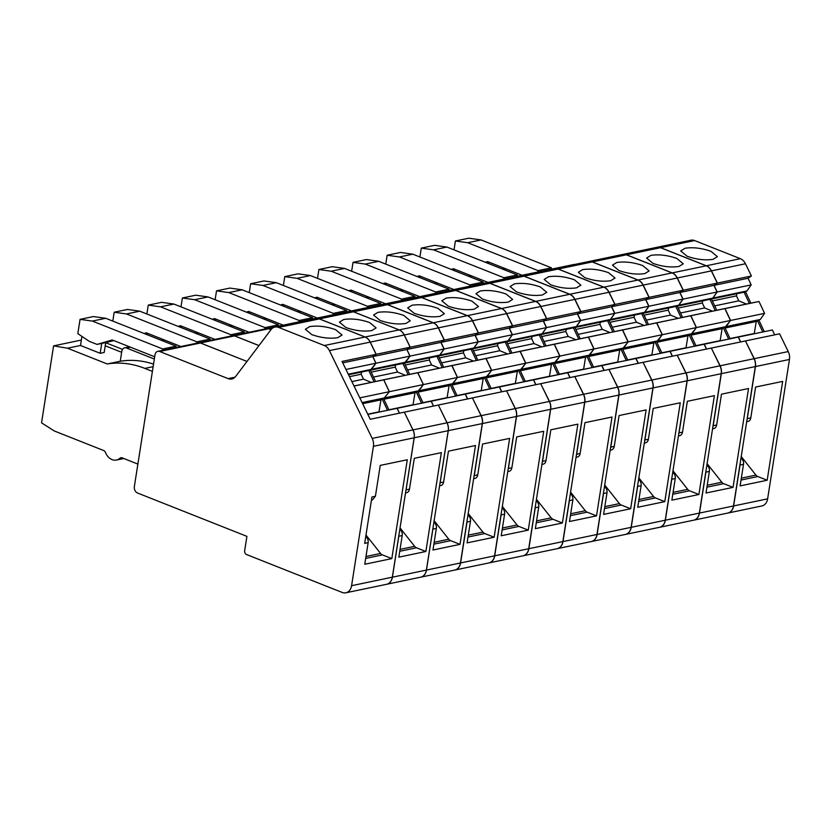 <?xml version="1.0" encoding="UTF-8"?>
<svg xmlns="http://www.w3.org/2000/svg" width="831" height="831" viewBox="0 0 831 831"><rect width="100%" height="100%" fill="white"/><g stroke="black" fill="none" stroke-linecap="round" stroke-linejoin="round"><path stroke-width="1.25" d="M367.832 414.347L397.104 408.322L399.389 413.184M397.104 408.322L367.873 414.42M324.308 345.53L365.048 337.022A10.439 7.894 -101.8 0 1 370.159 342.112L376.111 354.328L342.05 361.433L370.231 419.271L404.292 412.155L412.945 429.918L372.205 438.415L329.419 350.62A10.439 7.894 78.2 0 0 324.308 345.53L278.603 327.414L319.343 318.907A10.439 7.894 -101.8 0 0 315.666 318.553A10.439 7.894 -101.8 0 1 315.728 318.533L349.726 311.438A10.439 7.894 78.2 0 1 353.404 311.791L319.405 318.896A10.439 7.894 -101.8 0 0 315.728 318.533M348.262 374.189L371.634 369.317L375.892 363.23L372.776 356.603L376.111 354.328M371.634 369.317L370.294 370.231L375.965 363.209L372.839 356.582L376.183 354.307L370.231 342.102A10.439 7.894 -101.8 0 0 365.121 337.002L319.405 318.896M375.57 381.471L370.294 370.231L348.553 374.771M354.006 385.968L383.714 379.85L389.282 391.702L383.683 398.714L388.96 409.932M372.205 438.415A10.439 7.894 78.2 0 1 373.42 446.309L351.586 585.699A10.439 7.894 78.2 0 1 345.852 592.794L386.592 584.297A10.439 7.894 -101.8 0 0 392.325 577.192L414.16 437.802A10.439 7.894 -101.8 0 0 412.945 429.918M200.427 342.995A5.215 3.947 -101.8 0 0 198.588 342.819L157.848 351.326A5.215 3.947 78.2 0 1 159.687 351.503L200.427 342.995L246.994 361.454L200.5 342.985A5.215 3.947 -101.8 0 0 198.661 342.808A5.215 3.947 -101.8 0 0 198.63 342.808M365.048 337.022L319.343 318.907M378.946 412.02L380.941 399.877L383.683 398.714M367.759 414.191L378.884 411.875M362.638 403.689L380.941 399.877M362.098 402.578L385.033 397.789M389.282 391.702L359.802 397.862M383.714 379.85L354.037 386.041M371.156 382.385L363.5 379.175L361.173 374.23L361.547 372.059M351.877 381.606L363.5 379.175M349.477 376.672L361.173 374.23M375.892 363.23L345.966 369.473M342.746 362.867L372.776 356.603M374.075 381.782L368.787 370.543M387.464 410.244L382.187 399.025M371.467 500.033L372.548 499.805L375.415 496.252L380.245 465.402L407.294 459.761L391.817 558.609L364.767 564.249L368.154 542.653A5.215 3.947 -101.8 0 0 365.744 536.566M368.154 542.653L364.674 543.381L371.945 496.98L375.415 496.252M345.852 592.794A10.439 7.894 78.2 0 1 342.175 592.441L246.568 554.547A3.127 2.368 -101.8 0 1 244.667 550.662L246.911 536.359L137.531 493.012A5.215 3.947 78.2 0 1 134.362 486.519L154.982 354.868A5.215 3.947 78.2 0 1 157.848 351.326M278.603 327.414A10.439 7.894 78.2 0 0 274.926 327.061A10.439 7.894 78.2 0 0 271.01 329.637L235.713 376.391A10.439 7.894 78.2 0 1 231.807 378.978A10.439 7.894 78.2 0 1 228.13 378.624L159.687 351.503M311.812 334.633L305.351 329.273L309.693 326.604C317.743 325.42 326.375 326.448 335.589 329.668L342.05 335.028L337.708 337.698C329.658 338.882 321.026 337.853 311.812 334.633M365.983 535.019L380.577 553.456A5.215 3.947 -101.8 0 0 382.447 554.89L391.817 558.609M152.395 371.395L144.823 368.393A114.803 86.871 -101.8 0 0 107.22 363.968L67.467 348.21L53.6 345.862L41.55 422.823L54.275 430.957L103.761 450.568A3.127 2.368 -101.8 0 1 105.423 452.376A12.527 9.473 -101.8 0 0 116.465 460.042A12.527 9.473 -101.8 0 0 120.038 458.172L121.939 457.777M137.884 464.093L122.032 457.808A3.127 2.368 -101.8 0 0 120.931 457.704A3.127 2.368 -101.8 0 0 120.038 458.172M121.648 352.302L105.225 345.8M130.187 347.067A5.215 3.947 -101.8 0 0 128.66 347.005L124.66 347.836A5.215 3.947 -101.8 0 0 121.793 351.388L120.246 361.246A114.803 86.871 -101.8 0 1 153.538 364.113M154.327 359.044L126.499 348.012A5.215 3.947 -101.8 0 0 124.66 347.836M386.623 584.286A10.439 7.894 -101.8 0 0 386.664 584.276A10.439 7.894 -101.8 0 0 392.398 577.181L398.807 536.255A5.215 3.947 -101.8 0 0 398.88 535.361M405.871 490.695A5.215 3.947 -101.8 0 0 406.068 489.854L414.222 437.781A10.439 7.894 -101.8 0 0 413.007 429.897L404.302 412.176M399.451 413.163L397.166 408.301L390.653 409.579L431.164 401.207L397.166 408.301M383.693 398.735L389.355 391.692L383.777 379.829L377.253 381.117L417.775 372.735L383.777 379.829M107.22 363.968L120.246 361.246M113.868 340.606L105.734 342.601L104.187 352.458L100.177 353.289L101.725 343.432L97.05 344.408L89.177 341.292L77.823 333.647L80.067 319.353L92.345 321.078L162.731 348.968L162.512 350.35M81.916 336.399L80.493 345.488L100.177 353.289M80.493 345.488L67.467 348.21M81.345 340.066L53.6 345.862M175.871 347.566L176.089 346.184L162.731 348.968M372.839 356.582L406.837 349.487L409.953 356.115L375.965 363.209M376.183 354.307L410.171 347.213L406.837 349.487M410.171 347.213L404.23 335.007L370.231 342.102M365.121 337.002L399.119 329.907A10.439 7.894 78.2 0 1 404.23 335.007M399.119 329.907L353.404 311.791M345.873 327.518L339.412 322.168L343.754 319.488C351.814 318.315 360.446 319.333 369.65 322.563L376.121 327.913L371.769 330.593C363.718 331.766 355.086 330.748 345.873 327.518M258.971 345.592L234.498 335.89L200.5 342.985M258.992 345.561L234.56 335.869A5.215 3.947 -101.8 0 0 232.722 335.693A5.215 3.947 -101.8 0 0 232.69 335.703A5.215 3.947 78.2 0 1 234.498 335.89M392.398 577.181L426.396 570.087A10.439 7.894 78.2 0 1 420.652 577.181L386.664 584.276M405.528 492.918L406.608 492.69A5.215 3.947 -101.8 0 0 409.475 489.147L414.305 458.297L441.354 452.646L425.877 551.493L398.828 557.144L402.214 535.538A5.215 3.947 -101.8 0 0 399.804 529.451M426.396 570.087L448.221 430.687L414.222 437.781M413.007 429.897L447.005 422.802A10.439 7.894 78.2 0 1 448.221 430.687M447.005 422.802L438.353 405.05L404.365 412.145M431.164 401.207L433.45 406.068M413.017 404.915L415.001 392.762L419.094 390.674L385.096 397.769M388.898 409.787L412.945 404.759M383.943 399.244L415.001 392.762M417.775 372.735L423.353 384.587L389.355 391.692M423.353 384.587L419.094 390.674M405.227 375.28L397.561 372.07L395.234 367.125L395.608 364.944M373.514 377.087L397.561 372.07M371.187 372.143L395.234 367.125M370.356 370.221L404.354 363.126L405.705 362.202L371.706 369.296M409.953 356.115L405.705 362.202M105.734 342.601L101.725 343.432M176.089 346.184L105.703 318.283L93.425 316.559L80.067 319.353M97.05 344.408L112.216 339.952L154.68 356.779M105.703 318.283L92.345 321.078M409.641 374.355L404.354 363.126M423.031 402.817L417.744 391.598M180.857 346.527L164.569 340.066A5.215 3.947 -101.8 0 0 162.731 339.889L161.079 340.232M176.91 347.348L175.964 346.974M122.531 349.384L105.714 342.715M400.043 527.914L414.648 546.341A5.215 3.947 -101.8 0 0 416.508 547.785L425.877 551.493M421.525 403.139L416.248 391.91M408.135 374.667L402.848 363.438M209.942 340.45L210.15 339.069L196.864 341.842L196.646 343.224M404.417 363.105L438.415 356.011L439.765 355.086L444.024 349.01L440.897 342.372L444.242 340.108L438.29 327.892L404.292 334.986L410.244 347.202L406.91 349.477L410.026 356.104L404.396 363.095M404.292 334.986A10.439 7.894 -101.8 0 0 399.181 329.897L353.476 311.781A10.439 7.894 -101.8 0 0 349.799 311.428A10.439 7.894 -101.8 0 0 349.758 311.438M420.694 577.171A10.439 7.894 -101.8 0 0 420.725 577.171A10.439 7.894 -101.8 0 0 426.459 570.066L432.868 529.139A5.215 3.947 -101.8 0 0 432.941 528.256M439.942 483.59A5.215 3.947 -101.8 0 0 440.129 482.749L448.283 430.676A10.439 7.894 -101.8 0 0 447.078 422.792L438.363 405.071M467.51 398.963L465.225 394.102L424.714 402.464L431.227 401.196L433.512 406.058M417.837 372.724L451.835 365.619L411.324 374.002L417.837 372.724L423.415 384.576L417.764 391.619M112.798 321.098L114.19 312.227L126.478 313.952L196.864 341.842M210.15 339.069L139.764 311.178L127.486 309.454L114.19 312.227M144.075 333.491L146.349 332.826L180.888 346.517M145.716 334.145L147.991 333.47M139.764 311.178L126.478 313.952M444.024 349.01L410.026 356.104M406.91 349.477L440.897 342.372M410.244 347.202L444.242 340.108M399.181 329.897L433.18 322.802A10.439 7.894 78.2 0 1 438.29 327.892M433.18 322.802L387.464 304.686L353.476 311.781M380.006 320.392L373.545 315.042L377.887 312.363C385.937 311.189 394.569 312.207 403.783 315.437L410.244 320.787L405.902 323.467C397.852 324.641 389.22 323.623 380.006 320.392M349.799 311.428L383.787 304.333A10.439 7.894 78.2 0 1 387.464 304.686M270.948 329.72L268.558 328.775L234.56 335.869M232.722 335.693L266.72 328.598A5.215 3.947 78.2 0 1 268.558 328.775M426.459 570.066L460.457 562.971A10.439 7.894 78.2 0 1 454.723 570.076L420.725 577.171M439.589 485.813L440.742 485.574A5.215 3.947 -101.8 0 0 443.609 482.022L448.439 451.171L475.488 445.52L460.01 544.367L432.961 550.018L436.337 528.412A5.215 3.947 -101.8 0 0 433.875 522.284M460.457 562.971L482.281 423.581L448.283 430.676M447.078 422.792L481.066 415.687A10.439 7.894 78.2 0 1 482.281 423.581M481.066 415.687L472.424 397.935L438.425 405.029M465.225 394.102L431.227 401.196M447.078 397.8L449.072 385.646L453.155 383.569L457.414 377.482L423.415 384.576M422.958 402.671L447.005 397.654M418.003 392.139L449.072 385.646M419.156 390.663L453.155 383.569M451.835 365.619L457.414 377.482M439.287 368.164L431.621 364.954L429.295 360.01L429.669 357.839M407.574 369.972L431.621 364.954M405.248 365.027L429.295 360.01M405.767 362.191L439.765 355.086M443.702 367.24L438.415 356.011M457.092 395.712L451.815 384.483M198.38 332.836A5.215 3.947 -101.8 0 0 196.854 332.764L195.14 333.127M210.981 340.232L210.025 339.858M434.125 520.715L448.771 539.215A5.215 3.947 -101.8 0 0 450.641 540.659L460.01 544.367M455.585 396.023L450.309 384.805M442.196 367.562L436.909 356.322M244.065 333.324L244.283 331.943L239.608 332.919L230.925 334.737L230.706 336.119M438.55 355.98L472.548 348.885L473.899 347.971L478.147 341.884L475.031 335.257L478.365 332.982L472.424 320.766L438.425 327.861L444.377 340.076L441.032 342.351L444.149 348.978L439.9 355.066L438.488 355.959M438.425 327.861A10.439 7.894 -101.8 0 0 433.315 322.771L387.599 304.655A10.439 7.894 -101.8 0 0 383.922 304.302A10.439 7.894 -101.8 0 0 383.86 304.312M270.999 329.658L268.693 328.744A5.215 3.947 -101.8 0 0 266.855 328.567A5.215 3.947 -101.8 0 0 266.782 328.588M454.786 570.056A10.439 7.894 -101.8 0 0 454.848 570.045A10.439 7.894 -101.8 0 0 460.592 562.951L467.001 522.013A5.215 3.947 -101.8 0 0 467.064 520.746M473.95 476.786A5.215 3.947 -101.8 0 0 474.262 475.623L482.416 423.55A10.439 7.894 -101.8 0 0 481.201 415.666L472.444 397.987M501.644 391.837L499.358 386.976L492.845 388.243L458.847 395.348L465.36 394.071L467.645 398.932M451.971 365.598L485.969 358.504L445.447 366.876L451.971 365.598L457.549 377.451L451.835 384.535M146.869 313.993L148.25 305.112L160.539 306.836L230.925 334.737M244.283 331.943L173.897 304.053L161.609 302.328L148.25 305.112M178.135 326.386L180.41 325.71L214.959 339.401M179.787 327.04L182.062 326.365M173.897 304.053L160.539 306.836M478.147 341.884L444.149 348.978M441.032 342.351L475.031 335.257M444.377 340.076L478.365 332.982M433.315 322.771L467.302 315.676A10.439 7.894 78.2 0 1 472.424 320.766M467.302 315.676L421.597 297.56L387.599 304.655M414.139 313.277L407.668 307.917L412.02 305.237C420.07 304.063 428.703 305.081 437.916 308.311L444.377 313.661L440.035 316.341C431.975 317.525 423.343 316.497 414.139 313.277M383.922 304.302L417.92 297.207A10.439 7.894 78.2 0 1 421.597 297.56M266.855 328.567L300.853 321.472A5.215 3.947 78.2 0 1 301.85 321.431M460.592 562.951L494.58 555.846A10.439 7.894 78.2 0 1 488.846 562.951L454.848 570.045M473.649 478.698L474.865 478.448A5.215 3.947 -101.8 0 0 477.732 474.896L482.572 444.045L509.621 438.394L494.133 537.242L467.084 542.892L470.471 521.286A5.215 3.947 -101.8 0 0 467.978 515.147L467.946 515.127M494.58 555.846L516.415 416.456L482.416 423.55M481.201 415.666L515.199 408.572A10.439 7.894 78.2 0 1 516.415 416.456M515.199 408.572L506.546 390.809L472.548 397.904M499.358 386.976L465.36 394.071M481.201 390.674L483.195 378.531L487.288 376.443L491.536 370.356L457.549 377.451M457.019 395.566L481.139 390.528M452.064 385.023L483.195 378.531M453.29 383.538L487.288 376.443M485.969 358.504L491.536 370.356M473.41 361.038L465.755 357.829L463.428 352.884L463.802 350.713M441.635 362.867L465.755 357.829M439.319 357.922L463.428 352.884M439.9 355.066L473.899 347.971M477.825 360.124L472.548 348.885M491.214 388.586L485.938 377.367M232.503 325.71A5.215 3.947 -101.8 0 0 230.987 325.638L229.273 326.001M245.103 333.106L244.158 332.732M468.196 513.527L482.904 532.089A5.215 3.947 -101.8 0 0 484.764 533.533L494.133 537.242M489.719 388.898L484.442 377.679M476.329 360.436L471.042 349.197M278.198 326.199L278.416 324.817L273.742 325.794L265.058 327.611L264.84 328.993M472.683 348.864L506.671 341.759L508.021 340.845L512.28 334.758L509.164 328.131L512.498 325.856L506.546 313.64L472.548 320.745L478.5 332.951L475.166 335.225L478.282 341.853L474.023 347.94L472.621 348.833M472.548 320.745A10.439 7.894 -101.8 0 0 467.438 315.645L421.733 297.529A10.439 7.894 -101.8 0 0 418.055 297.176A10.439 7.894 -101.8 0 0 417.993 297.186M301.985 321.41A5.215 3.947 -101.8 0 0 300.978 321.441A5.215 3.947 -101.8 0 0 300.915 321.462M488.919 562.93A10.439 7.894 -101.8 0 0 488.981 562.919A10.439 7.894 -101.8 0 0 494.715 555.825L501.124 514.888A5.215 3.947 -101.8 0 0 501.197 513.631M508.084 469.66A5.215 3.947 -101.8 0 0 508.395 468.497L516.55 416.424A10.439 7.894 -101.8 0 0 515.334 408.54L506.567 390.861M535.777 384.711L533.492 379.85L526.968 381.117L492.97 388.222L499.493 386.945L501.779 391.806M486.093 358.473L520.092 351.378L479.58 359.75L486.093 358.473L491.672 370.325L485.958 377.409M180.992 306.868L182.384 297.986L194.662 299.711L265.058 327.611M278.416 324.817L208.02 296.927L195.742 295.202L182.384 297.986M212.269 319.26L214.543 318.585L249.082 332.275M213.91 319.914L216.195 319.239M208.02 296.927L194.662 299.711M512.28 334.758L478.282 341.853M475.166 335.225L509.164 328.131M478.5 332.951L512.498 325.856M467.438 315.645L501.436 308.55A10.439 7.894 78.2 0 1 506.546 313.64M501.436 308.55L455.731 290.435L421.733 297.529M448.262 306.151L441.801 300.791L446.143 298.111C454.193 296.937 462.825 297.955 472.039 301.186L478.511 306.535L474.158 309.215C466.108 310.399 457.476 309.371 448.262 306.151M418.055 297.176L452.054 290.081A10.439 7.894 78.2 0 1 455.731 290.435M300.978 321.441L334.976 314.347A5.215 3.947 78.2 0 1 335.984 314.305M494.715 555.825L528.713 548.72A10.439 7.894 78.2 0 1 522.979 555.825L488.981 562.919M507.783 471.572L508.998 471.322A5.215 3.947 -101.8 0 0 511.865 467.77L516.695 436.919L543.744 431.268L528.267 530.126L501.218 535.766L504.604 514.171A5.215 3.947 -101.8 0 0 502.111 508.021L502.069 508.032M528.713 548.72L550.548 409.33L516.55 416.424M515.334 408.54L549.333 401.446A10.439 7.894 78.2 0 1 550.548 409.33M549.333 401.446L540.68 383.683L506.681 390.788M533.492 379.85L499.493 386.945M515.334 383.548L517.329 371.405L521.411 369.317L525.67 363.23L491.672 370.325M491.152 388.441L515.262 383.403M486.197 377.897L517.329 371.405M487.423 376.412L521.411 369.317M520.092 351.378L525.67 363.23M507.544 353.913L499.888 350.703L497.561 345.758L497.925 343.587M475.768 355.741L499.888 350.703M473.441 350.796L497.561 345.758M474.023 347.94L508.021 340.845M511.958 352.998L506.671 341.759M525.348 381.46L520.071 370.242M266.637 318.585A5.215 3.947 -101.8 0 0 265.12 318.512L263.406 318.875M279.237 325.981L278.292 325.607M502.329 506.401L517.027 524.963A5.215 3.947 -101.8 0 0 518.897 526.407L528.267 530.126M523.842 381.772L518.565 370.553M510.452 353.31L505.175 342.081M312.321 319.073L312.539 317.702L299.181 320.486L298.973 321.867M506.806 341.738L540.804 334.633L542.155 333.719L546.403 327.632L543.287 321.005L546.632 318.73L540.68 306.514L506.681 313.619L512.634 325.825L509.299 328.1L512.415 334.727L508.156 340.814L506.754 341.707M506.681 313.619A10.439 7.894 -101.8 0 0 501.571 308.519L455.866 290.403A10.439 7.894 -101.8 0 0 452.189 290.05A10.439 7.894 -101.8 0 0 452.116 290.071M336.119 314.284A5.215 3.947 -101.8 0 0 335.111 314.315A5.215 3.947 -101.8 0 0 335.049 314.336M523.042 555.804A10.439 7.894 -101.8 0 0 523.115 555.794A10.439 7.894 -101.8 0 0 528.848 548.699L535.257 507.762A5.215 3.947 -101.8 0 0 535.33 506.505M542.207 462.545A5.215 3.947 -101.8 0 0 542.518 461.371L550.673 409.299A10.439 7.894 -101.8 0 0 549.468 401.415L540.701 383.735M569.9 377.586L567.615 372.724L561.102 374.002L527.103 381.097L533.616 379.819L535.902 384.68M513.703 352.635L520.227 351.347L525.805 363.199L520.092 370.283M215.125 299.742L216.517 290.86L228.795 292.585L299.181 320.486M312.539 317.702L242.153 289.801L229.875 288.077L216.517 290.86M246.392 312.134L248.677 311.459L283.215 325.15M248.043 312.788L250.318 312.113M242.153 289.801L228.795 292.585M546.403 327.632L512.415 334.727M509.299 328.1L543.287 321.005M512.634 325.825L546.632 318.73M501.571 308.519L535.569 301.424A10.439 7.894 78.2 0 1 540.68 306.514M535.569 301.424L489.854 283.309L455.866 290.403M482.396 299.025L475.934 293.665L480.276 290.985C488.327 289.811 496.959 290.84 506.172 294.06L512.634 299.42L508.292 302.089C500.241 303.273 491.609 302.245 482.396 299.025M452.189 290.05L486.177 282.955A10.439 7.894 78.2 0 1 489.854 283.309M335.111 314.315L369.109 307.221A5.215 3.947 78.2 0 1 370.117 307.19M528.848 548.699L562.847 541.604A10.439 7.894 78.2 0 1 557.102 548.699L523.115 555.794M541.916 464.446L543.131 464.197A5.215 3.947 -101.8 0 0 545.998 460.644L550.828 429.793L577.877 424.153L562.4 523L535.351 528.641L538.727 507.045A5.215 3.947 -101.8 0 0 536.244 500.896L536.244 500.896M562.847 541.604L584.671 402.204L550.673 409.299M549.468 401.415L583.455 394.32A10.439 7.894 78.2 0 1 584.671 402.204M583.455 394.32L574.803 376.557L540.815 383.662M567.615 372.724L533.616 379.819M549.468 376.422L551.462 364.279L555.544 362.191L559.803 356.104L525.805 363.199M525.275 381.315L549.395 376.277M520.32 370.771L551.462 364.279M521.546 369.286L555.544 362.191M559.803 356.104L554.225 344.252L520.227 351.347M554.225 344.252L513.714 352.624M541.677 346.797L534.011 343.577L531.684 338.632L532.058 336.462M509.902 348.615L534.011 343.577M507.575 343.67L531.684 338.632M508.156 340.814L542.155 333.719M546.092 345.873L540.804 334.633M559.481 374.334L554.204 363.116M300.76 311.459A5.215 3.947 -101.8 0 0 299.243 311.386L297.529 311.75M313.37 318.855L312.414 318.481M536.462 499.275L551.161 517.838A5.215 3.947 -101.8 0 0 553.03 519.282L562.4 523M557.975 374.646L552.698 363.427M544.585 346.184L539.298 334.955M346.454 311.947L346.672 310.576L333.314 313.36L333.096 314.741M540.939 334.613L574.938 327.518L576.278 326.593L580.537 320.506L577.42 313.879L580.755 311.604L574.803 299.399L540.815 306.494L546.756 318.699L543.422 320.974L546.538 327.601L542.29 333.688L540.877 334.581M540.815 306.494A10.439 7.894 -101.8 0 0 535.704 301.393L489.989 283.278A10.439 7.894 -101.8 0 0 486.312 282.924A10.439 7.894 -101.8 0 0 486.249 282.945M370.242 307.158A5.215 3.947 -101.8 0 0 369.244 307.2A5.215 3.947 -101.8 0 0 369.172 307.21M557.175 548.678A10.439 7.894 -101.8 0 0 557.237 548.668A10.439 7.894 -101.8 0 0 562.982 541.573L569.391 500.646A5.215 3.947 -101.8 0 0 569.453 499.379M576.34 455.419A5.215 3.947 -101.8 0 0 576.652 454.245L584.806 402.173A10.439 7.894 -101.8 0 0 583.591 394.289L574.834 376.609M604.033 370.46L601.748 365.598L561.237 373.971L567.75 372.693L570.035 377.554M554.36 344.221L588.348 337.126L547.837 345.509L554.36 344.221L559.938 356.073L554.225 363.157M249.258 292.616L250.64 283.735L262.928 285.469L333.314 313.36M346.672 310.576L276.287 282.675L263.998 280.951L250.64 283.735M280.525 305.008L282.8 304.343L317.349 318.034M282.176 305.663L284.451 304.987M276.287 282.675L262.928 285.469M580.537 320.506L546.538 327.601M543.422 320.974L577.42 313.879M546.756 318.699L580.755 311.604M535.704 301.393L569.692 294.299A10.439 7.894 78.2 0 1 574.803 299.399M569.692 294.299L523.987 276.183L489.989 283.278M516.529 291.899L510.057 286.539L514.41 283.87C522.46 282.685 531.092 283.714 540.306 286.934L546.767 292.294L542.414 294.963C534.364 296.148 525.732 295.119 516.529 291.899M486.312 282.924L520.31 275.83A10.439 7.894 78.2 0 1 523.987 276.183M369.244 307.2L403.232 300.095A5.215 3.947 78.2 0 1 404.24 300.064M562.982 541.573L596.97 534.478A10.439 7.894 78.2 0 1 591.236 541.573L557.237 548.668M576.039 457.32L577.254 457.071A5.215 3.947 -101.8 0 0 580.121 453.518L584.951 422.667L612.011 417.027L596.523 515.874L569.474 521.515L572.86 499.919A5.215 3.947 -101.8 0 0 570.367 493.77L570.367 493.77M596.97 534.478L618.804 395.078L584.806 402.173M583.591 394.289L617.589 387.194A10.439 7.894 78.2 0 1 618.804 395.078M617.589 387.194L608.936 369.442L574.938 376.536M601.748 365.598L567.75 372.693M583.591 369.296L585.585 357.153L589.678 355.066L593.926 348.978L559.938 356.073M559.408 374.189L583.528 369.151M554.454 363.656L585.585 357.153M555.679 362.16L589.678 355.066M588.348 337.126L593.926 348.978M575.8 339.671L568.144 336.451L565.818 331.517L566.191 329.336M544.025 341.489L568.144 336.451M541.698 336.545L565.818 331.517M542.29 333.688L576.278 326.593M580.215 338.747L574.938 327.518M593.604 367.209L588.327 355.99M334.893 304.333A5.215 3.947 -101.8 0 0 333.376 304.271L331.662 304.624M347.493 311.739L346.548 311.355M570.585 492.149L585.294 510.722A5.215 3.947 -101.8 0 0 587.153 512.156L596.523 515.874M592.108 367.52L586.831 356.302M578.719 339.058L573.432 327.83M380.588 304.832L380.806 303.45L372.122 305.257L367.447 306.234L367.229 307.615M575.073 327.487L609.061 320.392L610.411 319.468L614.67 313.38L611.554 306.753L614.888 304.478L608.936 292.273L574.938 299.368L580.89 311.573L577.555 313.848L580.672 320.475L576.413 326.562L575.01 327.466M574.938 299.368A10.439 7.894 -101.8 0 0 569.827 294.267L524.122 276.162A10.439 7.894 -101.8 0 0 520.445 275.799A10.439 7.894 -101.8 0 0 520.372 275.819M404.375 300.033A5.215 3.947 -101.8 0 0 403.367 300.074A5.215 3.947 -101.8 0 0 403.305 300.084M591.308 541.563A10.439 7.894 -101.8 0 0 591.371 541.542A10.439 7.894 -101.8 0 0 597.105 534.447L603.514 493.521A5.215 3.947 -101.8 0 0 603.586 492.253M610.473 448.293A5.215 3.947 -101.8 0 0 610.785 447.12L618.939 395.047A10.439 7.894 -101.8 0 0 617.724 387.163L608.957 369.483M638.156 363.334L635.871 358.473L595.36 366.845L601.883 365.567L604.168 370.429M588.483 337.095L622.481 330L581.97 338.383L588.483 337.095L594.061 348.958L588.348 356.042M283.381 285.49L284.773 276.619L297.051 278.343L367.447 306.234M380.806 303.45L310.41 275.549L298.132 273.825L284.773 276.619M314.658 297.882L316.933 297.218L351.471 310.908M316.299 298.537L318.585 297.872M310.41 275.549L297.051 278.343M614.67 313.38L580.672 320.475M577.555 313.848L611.554 306.753M580.89 311.573L614.888 304.478M569.827 294.267L603.825 287.173A10.439 7.894 78.2 0 1 608.936 292.273M603.825 287.173L558.12 269.057L524.122 276.162M550.652 284.773L544.191 279.413L548.533 276.744C556.583 275.56 565.215 276.588 574.429 279.808L580.89 285.168L576.548 287.838C568.497 289.022 559.865 287.993 550.652 284.773M520.445 275.799L554.443 268.704A10.439 7.894 78.2 0 1 558.12 269.057M403.367 300.074L437.366 292.969A5.215 3.947 78.2 0 1 438.373 292.938M597.105 534.447L631.103 527.353A10.439 7.894 78.2 0 1 625.369 534.447L591.371 541.542M610.172 450.205L611.387 449.945A5.215 3.947 -101.8 0 0 614.254 446.392L619.085 415.542L646.134 409.901L630.656 508.749L603.607 514.389L606.994 492.793A5.215 3.947 -101.8 0 0 604.501 486.644L604.459 486.654M631.103 527.353L652.927 387.952L618.939 395.047M617.724 387.163L651.722 380.068A10.439 7.894 78.2 0 1 652.927 387.952M651.722 380.068L643.069 362.316L609.071 369.411M635.871 358.473L601.883 365.567M617.724 362.181L619.718 350.028L623.801 347.94L628.059 341.853L594.061 348.958M593.542 367.063L617.651 362.025M588.587 356.53L619.718 350.028M589.813 355.034L623.801 347.94M622.481 330L628.059 341.853M609.933 332.545L602.278 329.336L599.951 324.391L600.314 322.21M578.158 334.363L602.278 329.336M575.831 329.419L599.951 324.391M576.413 326.562L610.411 319.468M614.348 331.621L609.061 320.392M627.737 360.083L622.461 348.864M369.026 297.207A5.215 3.947 -101.8 0 0 367.51 297.145L365.785 297.498M381.626 304.613L380.681 304.239M604.719 485.024L619.417 503.596A5.215 3.947 -101.8 0 0 621.287 505.03L630.656 508.749M626.231 360.405L620.954 349.176M612.842 331.933L607.565 320.704M414.711 297.706L414.929 296.324L406.245 298.132L401.57 299.108L401.352 300.49M609.196 320.361L643.194 313.266L644.544 312.342L648.793 306.255L645.677 299.627L649.021 297.353L643.069 285.147L609.071 292.242L615.023 304.447L611.689 306.722L614.805 313.349L610.546 319.436L609.144 320.34M609.071 292.242A10.439 7.894 -101.8 0 0 603.96 287.152L558.245 269.036A10.439 7.894 -101.8 0 0 554.568 268.673A10.439 7.894 -101.8 0 0 554.506 268.693M438.508 292.907A5.215 3.947 -101.8 0 0 437.501 292.948A5.215 3.947 -101.8 0 0 437.438 292.959M625.431 534.437A10.439 7.894 -101.8 0 0 625.504 534.416A10.439 7.894 -101.8 0 0 631.238 527.321L637.647 486.395A5.215 3.947 -101.8 0 0 637.72 485.127M644.596 441.168A5.215 3.947 -101.8 0 0 644.908 439.994L653.062 387.921A10.439 7.894 -101.8 0 0 651.857 380.037L643.09 362.358M672.289 356.208L670.004 351.347L629.493 359.719L636.006 358.452L638.291 363.313M622.616 329.969L656.615 322.875L616.103 331.257L622.616 329.969L628.194 341.832L622.481 348.916M317.515 278.364L318.907 269.493L331.185 271.218L401.57 299.108M414.929 296.324L344.543 268.423L332.265 266.699L318.907 269.493M348.781 290.757L351.066 290.092L385.605 303.782M350.433 291.411L352.708 290.746M344.543 268.423L331.185 271.218M648.793 306.255L614.805 313.349M611.689 306.722L645.677 299.627M615.023 304.447L649.021 297.353M603.96 287.152L637.959 280.047A10.439 7.894 78.2 0 1 643.069 285.147M637.959 280.047L592.243 261.931L558.245 269.036M584.785 277.647L578.324 272.288L582.666 269.618C590.716 268.434 599.348 269.462 608.562 272.682L615.023 278.042L610.681 280.722C602.631 281.896 593.999 280.878 584.785 277.647M554.568 268.673L588.566 261.578A10.439 7.894 78.2 0 1 592.243 261.931M437.501 292.948L471.499 285.854A5.215 3.947 78.2 0 1 472.507 285.812M631.238 527.321L665.236 520.227A10.439 7.894 78.2 0 1 659.492 527.321L625.504 534.416M644.295 443.079L645.521 442.819A5.215 3.947 -101.8 0 0 648.388 439.277L653.218 408.416L680.267 402.775L664.79 501.623L637.741 507.274L641.117 485.668A5.215 3.947 -101.8 0 0 638.624 479.518L638.592 479.529M665.236 520.227L687.06 380.827L653.062 387.921M651.857 380.037L685.845 372.942A10.439 7.894 78.2 0 1 687.06 380.827M685.845 372.942L677.192 355.19L643.204 362.285M670.004 351.347L636.006 358.452M651.857 355.055L653.852 342.902L657.934 340.814L662.193 334.727L628.194 341.832M627.665 359.937L651.784 354.899M622.71 349.404L653.852 342.902M623.936 347.919L657.934 340.814M656.615 322.875L662.193 334.727M644.067 325.42L636.401 322.21L634.074 317.265L634.448 315.094M612.291 327.237L636.401 322.21M609.964 322.293L634.074 317.265M610.546 319.436L644.544 312.342M648.481 324.495L643.194 313.266M661.871 352.957L656.583 341.738M403.149 290.081A5.215 3.947 -101.8 0 0 401.633 290.019L399.919 290.372M415.749 297.488L414.804 297.114M638.842 477.898L653.55 496.471A5.215 3.947 -101.8 0 0 655.41 497.904L664.79 501.623M660.365 353.279L655.088 342.05M646.975 324.807L641.688 313.578M448.844 290.58L449.062 289.198L440.378 291.006L435.704 291.982L435.486 293.364M643.329 313.235L677.327 306.14L678.667 305.216L682.926 299.129L679.81 292.502L683.144 290.227L677.192 278.021L643.204 285.116L649.146 297.332L645.812 299.596L648.928 306.234L644.679 312.311L643.267 313.214M643.204 285.116A10.439 7.894 -101.8 0 0 638.083 280.026L592.378 261.91A10.439 7.894 -101.8 0 0 588.701 261.557A10.439 7.894 -101.8 0 0 588.639 261.568M472.631 285.781A5.215 3.947 -101.8 0 0 471.634 285.822A5.215 3.947 -101.8 0 0 471.561 285.833M659.565 527.311A10.439 7.894 -101.8 0 0 659.627 527.29A10.439 7.894 -101.8 0 0 665.361 520.196L671.78 479.269A5.215 3.947 -101.8 0 0 671.843 478.002M678.73 434.042A5.215 3.947 -101.8 0 0 679.041 432.868L687.195 380.806A10.439 7.894 -101.8 0 0 685.98 372.911L677.223 355.232M706.423 349.082L704.137 344.221L663.626 352.593L670.139 351.326L672.424 356.187M656.75 322.844L690.738 315.749L650.226 324.132L656.75 322.844L662.317 334.706L656.615 341.79M351.638 271.238L353.03 262.367L365.318 264.092L435.704 291.982M449.062 289.198L378.676 261.298L366.388 259.573L353.03 262.367M382.914 283.631L385.189 282.966L419.738 296.657M384.566 284.285L386.841 283.62M378.676 261.298L365.318 264.092M682.926 299.129L648.928 306.234M645.812 299.596L679.81 292.502M649.146 297.332L683.144 290.227M638.083 280.026L672.082 272.921A10.439 7.894 78.2 0 1 677.192 278.021M672.082 272.921L626.377 254.816L592.378 261.91M618.908 270.522L612.447 265.172L616.799 262.492C624.85 261.308 633.482 262.336 642.685 265.556L649.156 270.916L644.804 273.596C636.754 274.77 628.122 273.752 618.908 270.522M588.701 261.557L622.699 254.452A10.439 7.894 78.2 0 1 626.377 254.816M471.634 285.822L505.622 278.728A5.215 3.947 78.2 0 1 506.63 278.686M665.361 520.196L699.359 513.101A10.439 7.894 78.2 0 1 693.625 520.196L659.627 527.29M678.428 435.953L679.644 435.693A5.215 3.947 -101.8 0 0 682.511 432.151L687.341 401.3L714.39 395.649L698.913 494.497L671.864 500.148L675.25 478.542A5.215 3.947 -101.8 0 0 672.757 472.403L672.726 472.382M699.359 513.101L721.194 373.701L687.195 380.806M685.98 372.911L719.978 365.817A10.439 7.894 78.2 0 1 721.194 373.701M719.978 365.817L711.326 348.064L677.327 355.159M704.137 344.221L670.139 351.326M685.98 347.929L687.975 335.776L692.067 333.688L696.316 327.611L662.317 334.706M661.798 352.811L685.918 347.784M656.843 342.279L687.975 335.776M658.069 340.793L692.067 333.688M690.738 315.749L696.316 327.611M678.189 318.294L670.534 315.084L668.207 310.14L668.581 307.969M646.414 320.112L670.534 315.084M644.087 315.178L668.207 310.14M644.679 312.311L678.667 305.216M682.604 317.369L677.327 306.14M695.994 345.841L690.717 334.613M437.283 282.955A5.215 3.947 -101.8 0 0 435.766 282.893L434.052 283.246M449.883 290.362L448.937 289.988M672.975 470.772L687.684 489.345A5.215 3.947 -101.8 0 0 689.543 490.789L698.913 494.497M694.498 346.153L689.211 334.924M681.108 317.681L675.821 306.452M482.977 283.454L483.185 282.073L469.837 284.867L469.619 286.238M677.4 306.088L678.802 305.185L683.061 299.108L679.945 292.481L713.943 285.376L717.278 283.101L711.326 270.896L677.327 277.99A10.439 7.894 -101.8 0 0 672.217 272.9L626.512 254.785A10.439 7.894 -101.8 0 0 622.835 254.431A10.439 7.894 -101.8 0 0 622.762 254.442M677.327 277.99L683.279 290.206L679.945 292.481M506.765 278.655A5.215 3.947 -101.8 0 0 505.757 278.697A5.215 3.947 -101.8 0 0 505.695 278.707M693.688 520.185A10.439 7.894 -101.8 0 0 693.76 520.175A10.439 7.894 -101.8 0 0 699.494 513.07L705.903 472.143A5.215 3.947 -101.8 0 0 705.976 470.876M712.863 426.916A5.215 3.947 -101.8 0 0 713.175 425.752L721.329 373.68A10.439 7.894 -101.8 0 0 720.113 365.785L711.346 348.106M706.558 349.062L704.273 344.2L697.749 345.467L738.26 337.106L704.273 344.2M720.113 340.803L722.108 328.65L726.19 326.573L730.449 320.486L696.451 327.58L690.738 334.664M696.451 327.58L690.873 315.718L684.36 317.006L724.871 308.623L730.449 320.486M385.771 264.113L387.163 255.242L399.441 256.966L469.837 284.867M483.185 282.073L412.799 254.182L400.521 252.447L387.163 255.242M417.048 276.505L419.323 275.84L453.861 289.531M418.689 277.159L420.964 276.494M412.799 254.182L399.441 256.966M678.802 305.185L712.801 298.09L717.06 292.003L683.061 299.108M717.06 292.003L713.943 285.376M683.279 290.206L717.278 283.101M672.217 272.9L706.215 265.806A10.439 7.894 78.2 0 1 711.326 270.896M706.215 265.806L660.51 247.69L626.512 254.785M653.041 263.396L646.58 258.046L650.922 255.366C658.973 254.193 667.605 255.21 676.818 258.431L683.279 263.791L678.937 266.471C670.887 267.644 662.255 266.626 653.041 263.396M622.835 254.431L656.833 247.326A10.439 7.894 78.2 0 1 660.51 247.69M505.757 278.697L539.755 271.602A5.215 3.947 78.2 0 1 540.763 271.56M699.494 513.07L733.493 505.975A10.439 7.894 78.2 0 1 727.759 513.07L693.76 520.175M712.562 428.827L713.777 428.567A5.215 3.947 -101.8 0 0 716.644 425.025L721.474 394.174L748.523 388.524L733.046 487.371L705.997 493.022L709.383 471.416A5.215 3.947 -101.8 0 0 706.89 465.277L706.849 465.277M733.493 505.975L755.317 366.575L721.329 373.68M720.113 365.785L754.112 358.691A10.439 7.894 78.2 0 1 755.317 366.575M754.112 358.691L745.459 340.939L711.461 348.033M740.546 341.967L738.26 337.106M695.931 345.686L720.041 340.658M690.977 335.153L722.108 328.65M692.192 333.667L726.19 326.573M724.871 308.623L690.873 315.718M712.323 311.168L704.667 307.958L702.34 303.014L702.704 300.843M680.547 312.996L704.667 307.958M678.221 308.052L702.34 303.014M677.452 306.109L711.45 299.015L712.801 298.09M716.738 310.243L711.45 299.015M730.127 338.716L724.85 327.487M471.416 275.83A5.215 3.947 -101.8 0 0 469.889 275.767L468.175 276.121M484.016 283.236L483.071 282.862M707.108 463.646L721.807 482.219A5.215 3.947 -101.8 0 0 723.676 483.663L733.046 487.371M728.621 339.027L723.344 327.809M715.231 310.565L709.954 299.326M517.1 276.328L517.318 274.947L503.96 277.741L503.742 279.112M712.936 298.069L746.934 290.964L751.182 284.888L717.184 291.982L712.936 298.069L711.533 298.963M717.184 291.982L714.068 285.355L748.066 278.25L751.401 275.985L745.459 263.77L711.461 270.864A10.439 7.894 -101.8 0 0 706.35 265.775L660.635 247.659A10.439 7.894 -101.8 0 0 656.957 247.306A10.439 7.894 -101.8 0 0 656.895 247.316M711.461 270.864L717.413 283.08L714.068 285.355M540.898 271.529A5.215 3.947 -101.8 0 0 539.89 271.571A5.215 3.947 -101.8 0 0 539.818 271.592M727.821 513.059A10.439 7.894 -101.8 0 0 727.894 513.049A10.439 7.894 -101.8 0 0 733.628 505.944L740.037 465.017A5.215 3.947 -101.8 0 0 740.099 463.75M746.986 419.79A5.215 3.947 -101.8 0 0 747.298 418.627L755.452 366.554A10.439 7.894 -101.8 0 0 754.236 358.67L745.48 340.99M774.679 334.841L772.394 329.98L738.395 337.074L740.681 341.936M738.395 337.074L772.394 329.98M754.247 333.678L756.231 321.524L760.323 319.447L764.582 313.36L730.584 320.454L724.871 327.539M730.584 320.454L725.006 308.602L718.493 309.88L752.481 302.785L759.004 301.497L764.582 313.36M419.904 256.987L421.296 248.116L433.574 249.84L503.96 277.741M517.318 274.947L446.933 247.056L434.644 245.332L421.296 248.116M451.171 269.389L453.446 268.714L487.994 282.405M452.822 270.033L455.097 269.369M446.933 247.056L433.574 249.84M751.182 284.888L748.066 278.25M717.413 283.08L751.401 275.985M706.35 265.775L740.348 258.68A10.439 7.894 78.2 0 1 745.459 263.77M740.348 258.68L694.633 240.564L660.635 247.659M687.175 256.27L680.703 250.92L685.056 248.24C693.106 247.067 701.738 248.085 710.952 251.315L717.413 256.665L713.071 259.345C705.02 260.519 696.388 259.501 687.175 256.27M656.957 247.306L690.956 240.211A10.439 7.894 78.2 0 1 694.633 240.564M539.89 271.571L573.889 264.476A5.215 3.947 78.2 0 1 574.886 264.435M733.628 505.944L767.626 498.849A10.439 7.894 78.2 0 1 761.882 505.944L727.894 513.049M746.685 421.701L747.9 421.452A5.215 3.947 -101.8 0 0 750.777 417.9L755.608 387.049L782.657 381.398L767.179 480.245L740.12 485.896L743.506 464.29A5.215 3.947 -101.8 0 0 741.013 458.151L740.982 458.161M767.626 498.849L789.45 359.459L755.452 366.554M754.236 358.67L788.235 351.565A10.439 7.894 78.2 0 1 789.45 359.459M788.235 351.565L779.582 333.813L745.594 340.907M730.054 338.56L754.174 333.532M725.099 328.027L756.231 321.524M726.325 326.541L760.323 319.447M759.004 301.497L725.006 308.602M746.456 304.042L738.79 300.832L736.463 295.888L736.837 293.717M714.681 305.87L738.79 300.832M712.354 300.926L736.463 295.888M711.585 298.983L745.584 291.889L746.934 290.964M750.871 303.118L745.584 291.889M764.26 331.59L758.973 320.361M505.539 268.714A5.215 3.947 -101.8 0 0 504.022 268.642L502.308 268.995M518.139 276.11L517.194 275.736M741.231 456.531L755.94 475.093A5.215 3.947 -101.8 0 0 757.799 476.537L767.179 480.245M762.754 331.901L757.477 320.683M749.365 303.44L744.077 292.2M551.233 269.202L551.452 267.821L546.777 268.797L538.093 270.615L537.875 271.997M454.027 249.871L455.419 240.99L467.708 242.714L538.093 270.615M467.708 242.714L481.066 239.93L468.777 238.206L455.419 240.99M481.066 239.93L551.452 267.821M485.304 262.264L487.579 261.588L522.117 275.279M486.956 262.918L489.23 262.243M370.159 342.112L329.419 350.62M373.42 446.309L414.16 437.802M351.586 585.699L392.325 577.192M228.13 378.624L235.028 377.181M365.682 558.39L382.447 554.89M153.133 366.658L144.823 368.393M130.477 347.181L126.499 348.012M380.577 553.456L365.983 556.5M406.068 489.854L409.475 489.147M398.807 536.255L402.214 535.538M164.569 340.066L162.003 340.596M399.742 551.275L416.508 547.785M414.648 546.341L400.043 549.384M440.129 482.749L443.609 482.022M432.868 529.139L436.337 528.412M198.671 332.951L196.074 333.491M433.875 544.16L450.641 540.659M448.771 539.215L434.177 542.269M272.932 327.861L268.693 328.744M474.262 475.623L477.732 474.896M467.001 522.013L470.471 521.286M232.794 325.825L230.197 326.365M468.009 537.034L484.764 533.533M482.904 532.089L468.3 535.143M508.395 468.497L511.865 467.77M501.124 514.888L504.604 514.171M266.928 318.699L264.331 319.239M502.132 529.908L518.897 526.407M517.027 524.963L502.433 528.017M542.518 461.371L545.998 460.644M535.257 507.762L538.727 507.045M301.061 311.573L298.454 312.113M536.265 522.782L553.03 519.282M551.161 517.838L536.566 520.892M576.652 454.245L580.121 453.518M569.391 500.646L572.86 499.919M335.184 304.447L332.587 304.987M570.398 515.656L587.153 512.156M585.294 510.722L570.689 513.766M610.785 447.12L614.254 446.392M603.514 493.521L606.994 492.793M369.317 297.321L366.72 297.862M604.521 508.53L621.287 505.03M619.417 503.596L604.823 506.64M644.908 439.994L648.388 439.277M637.647 486.395L641.117 485.668M403.44 290.196L400.843 290.746M638.655 501.405L655.41 497.904M653.55 496.471L638.946 499.514M679.041 432.868L682.511 432.151M671.78 479.269L675.25 478.542M437.573 283.07L434.977 283.62M672.788 494.279L689.543 490.789M687.684 489.345L673.079 492.388M713.175 425.752L716.644 425.025M705.903 472.143L709.383 471.416M471.707 275.954L469.11 276.494M706.911 487.153L723.676 483.663M721.807 482.219L707.212 485.262M747.298 418.627L750.777 417.9M740.037 465.017L743.506 464.29M505.83 268.829L503.233 269.369M741.044 480.038L757.799 476.537M755.94 475.093L741.335 478.147M274.926 327.061L315.666 318.553M116.465 460.042L123.798 458.515M198.661 342.808L232.659 335.703"/></g></svg>
